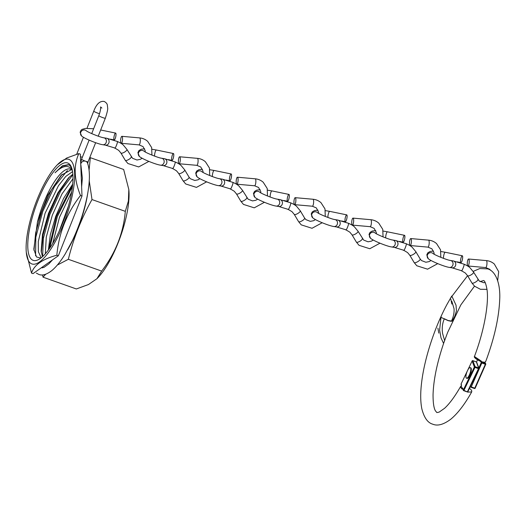 <?xml version="1.0" encoding="UTF-8"?>
<svg xmlns="http://www.w3.org/2000/svg" width="526" height="526" viewBox="0 0 526 526"><rect width="100%" height="100%" fill="white"/><g stroke="black" fill="none" stroke-linecap="round" stroke-linejoin="round"><path stroke-width="0.79" d="M89.085 170.069L90.334 157.682L89.571 158.03M42.56 274.914L43.027 277.169L45.683 274.243M70.668 160.437A55.467 16.674 -70.5 0 0 57.308 164.816A55.467 16.674 -70.5 0 0 26.3 252.427A55.467 16.674 -70.5 0 0 30.107 262.882A55.467 16.674 -70.5 0 0 63.738 223.543A55.467 16.674 -70.5 0 0 70.668 160.437M26.3 252.427L31.521 273.099C34.032 265.065 42.468 259.108 56.841 255.228C58.84 233.163 66.723 213.247 80.491 195.488C74.028 179.471 73.476 165.512 78.834 153.612L66.756 158.004L57.308 164.816M31.501 259.364A51.653 15.53 -70.5 0 0 38.648 259.509A51.653 15.53 -70.5 0 0 65.027 216.844A51.653 15.53 -70.5 0 0 71.358 167.077A51.653 15.53 -70.5 0 0 69.274 163.954A51.653 15.53 -70.5 0 0 37.951 200.59A51.653 15.53 -70.5 0 0 31.501 259.364M72.213 169.793L71.28 168.622C67.302 164.743 61.884 166.124 55.026 172.765L62.377 165.815L68.38 164.658L70.004 165.644L71.707 168.004M40.831 258.075L36.504 256.971L33.828 249.14L37.418 222.182L47.827 195.225L61.148 175.27L71.398 169.655M72.371 170.523A46.755 14.057 -70.5 0 0 71.891 170.036A46.755 14.057 -70.5 0 0 70.392 169.142A46.755 14.057 -70.5 0 0 37.418 222.182M72.568 171.621L65.796 176.407L58.425 185.757L45.085 213.293L38.286 241.539L38.365 251.704L41.166 257.819M72.996 178.722L62.015 193.897L52.311 215.233L46.281 237.075L45.328 253.788M48.372 250.001L50.364 234.583L55.736 216.278L63.613 198.387L72.7 184.113M42.461 256.714L41.14 251.178L42.474 234.53L48.484 213.365L57.88 192.792L68.498 177.887L72.864 174.178M59.195 231.19L68.426 206.12M71.648 192.01L59.497 217.277L52.685 243.525M31.521 273.099L33.026 273.632L58.347 255.761L56.841 255.228M80.491 195.488L81.997 196.02L58.347 255.761M78.834 153.612L80.34 154.144L81.997 196.02M67.578 249.929A55.605 16.72 -70.5 0 0 87.822 192.726M57.347 265.038L68.341 259.298C73.495 238.344 81.385 218.428 91.997 199.558L89.242 180.859M90.334 157.682L123.656 169.471L128.817 189.511L128.397 201.037L125.313 211.347C123.36 233.294 115.477 253.21 101.663 271.094L96.942 278.708L88.434 284.559L76.342 288.965L43.027 277.169M91.997 199.558L125.313 211.347M68.341 259.298L101.663 271.094M96.942 278.708L97.869 277.754A55.467 16.674 -70.5 0 0 128.877 190.142L128.817 189.511M33.966 250.376L35.656 232.814L41.883 211.084L51.377 190.011L62.18 174.251M41.298 252.506L43.04 235.01L49.253 213.431L58.702 192.549L69.425 176.973M48.688 249.567L56.446 216.278L72.654 184.626M60.832 227.534L67.315 209.907M55.026 172.765L62.502 166.117L68.748 164.809M35.59 255.741L35.821 237.226L42.797 211.367L54.5 186.454L67.427 170.47M42.613 256.583L43.342 238.502L49.957 214.286L60.766 190.806L72.904 174.711M49.72 248.114L57.36 216.567L72.457 186.48M105.47 145.15L102.761 144.722A3.504 3.09 99 0 0 106.134 142.585A3.504 3.09 99 0 0 103.852 137.805L106.561 138.233A3.504 3.09 99 0 1 106.64 138.246A3.504 3.09 99 0 1 107.297 138.456A3.504 3.09 99 0 1 108.836 143.013A3.504 3.09 99 0 1 105.47 145.15A3.504 3.09 99 0 1 105.391 145.137L114.675 147.938C114.924 149.871 118.396 141.106 117.232 141.468L117.055 141.402M126.851 149.338A3.504 1.078 149.2 0 1 126.911 149.404A3.504 1.078 149.2 0 1 126.917 149.423A3.504 1.078 149.2 0 1 124.609 152.06A3.504 1.078 149.2 0 1 120.973 153.092A3.504 1.078 149.2 0 1 120.921 153.027A3.504 1.078 149.2 0 1 120.908 153.013A3.504 1.078 149.2 0 1 120.881 152.954M121.098 143.223A3.504 0.92 -84.9 0 0 121.269 143.302A3.504 0.92 -84.9 0 0 122.466 140.232A3.504 0.92 -84.9 0 0 122.065 136.405A3.504 0.92 -84.9 0 0 121.894 136.326A3.504 0.92 -84.9 0 0 120.697 139.397A3.504 0.92 -84.9 0 0 121.098 143.223M114.05 136.582A3.504 0.848 -78.4 0 1 115.635 133.078A3.504 0.848 -78.4 0 1 115.812 136.431A3.504 0.848 -78.4 0 1 114.221 139.936A3.504 0.848 -78.4 0 1 114.05 136.582M184.626 169.786A3.504 1.078 149.2 0 1 184.685 169.852A3.504 1.078 149.2 0 1 182.39 172.508A3.504 1.078 149.2 0 1 178.748 173.541A3.504 1.078 149.2 0 1 178.695 173.481L176.48 170.805L172.449 168.386C172.699 170.319 176.171 161.554 175.013 161.916L174.836 161.85M163.244 165.598L160.542 165.171A3.504 3.09 99 0 0 163.908 163.034A3.504 3.09 99 0 0 161.633 158.254L164.342 158.681A3.504 3.09 99 0 1 164.414 158.694A3.504 3.09 99 0 1 165.072 158.905A3.504 3.09 99 0 1 166.617 163.461A3.504 3.09 99 0 1 163.244 165.598A3.504 3.09 99 0 1 163.165 165.585L172.528 168.438M178.879 163.671A3.504 0.92 -84.9 0 0 179.05 163.75A3.504 0.92 -84.9 0 0 180.247 160.68A3.504 0.92 -84.9 0 0 179.839 156.853A3.504 0.92 -84.9 0 0 179.668 156.774A3.504 0.92 -84.9 0 0 178.472 159.845A3.504 0.92 -84.9 0 0 178.879 163.671M164.414 158.694L174.928 161.863C177.933 163.152 180.004 164.395 181.154 165.585L184.685 169.852A3.504 1.078 149.2 0 1 184.698 169.872L189.051 177.163A3.504 1.078 149.2 0 1 186.743 179.8A3.504 1.078 149.2 0 1 183.107 180.839A3.504 1.078 149.2 0 1 183.041 180.753A3.504 1.078 149.2 0 1 183.002 180.655M171.824 157.031A3.504 0.848 -78.4 0 1 173.416 153.526A3.504 0.848 -78.4 0 1 173.587 156.879A3.504 0.848 -78.4 0 1 172.002 160.384A3.504 0.848 -78.4 0 1 171.824 157.031M300.182 210.683A3.504 1.078 149.2 0 1 300.241 210.748A3.504 1.078 149.2 0 1 297.946 213.405A3.504 1.078 149.2 0 1 294.304 214.437A3.504 1.078 149.2 0 1 294.251 214.378L292.035 211.702L288.005 209.282C288.255 211.215 291.726 202.451 290.562 202.812L290.391 202.747M278.8 206.494L276.091 206.067A3.504 3.09 99 0 0 279.464 203.93A3.504 3.09 99 0 0 277.189 199.15L279.891 199.578A3.504 3.09 99 0 1 279.97 199.591A3.504 3.09 99 0 1 280.628 199.801A3.504 3.09 99 0 1 282.173 204.358A3.504 3.09 99 0 1 278.8 206.494A3.504 3.09 99 0 1 278.721 206.481L288.084 209.335M294.435 204.568A3.504 0.92 -84.9 0 0 294.606 204.647A3.504 0.92 -84.9 0 0 295.796 201.576A3.504 0.92 -84.9 0 0 295.395 197.75A3.504 0.92 -84.9 0 0 295.224 197.671A3.504 0.92 -84.9 0 0 294.027 200.741A3.504 0.92 -84.9 0 0 294.435 204.568M279.97 199.591L290.483 202.76C293.488 204.049 295.559 205.291 296.703 206.481L300.241 210.748A3.504 1.078 149.2 0 1 300.254 210.768L304.607 218.06A3.504 1.078 149.2 0 1 302.299 220.696A3.504 1.078 149.2 0 1 298.663 221.735A3.504 1.078 149.2 0 1 298.59 221.65A3.504 1.078 149.2 0 1 298.551 221.551M287.38 197.934A3.504 0.848 -78.4 0 1 288.965 194.423A3.504 0.848 -78.4 0 1 289.142 197.776A3.504 0.848 -78.4 0 1 287.558 201.28A3.504 0.848 -78.4 0 1 287.38 197.934M221.025 186.046L218.316 185.619A3.504 3.09 99 0 0 221.683 183.482A3.504 3.09 99 0 0 219.408 178.702L222.117 179.129A3.504 3.09 99 0 1 222.196 179.142A3.504 3.09 99 0 1 222.853 179.353A3.504 3.09 99 0 1 224.392 183.909A3.504 3.09 99 0 1 221.025 186.046A3.504 3.09 99 0 1 220.946 186.033L230.224 188.834C230.48 190.767 233.945 182.003 232.788 182.364L232.61 182.298M242.407 190.234A3.504 1.078 149.2 0 1 242.466 190.3A3.504 1.078 149.2 0 1 242.473 190.32A3.504 1.078 149.2 0 1 240.165 192.957A3.504 1.078 149.2 0 1 236.529 193.989A3.504 1.078 149.2 0 1 236.47 193.93A3.504 1.078 149.2 0 1 236.463 193.91A3.504 1.078 149.2 0 1 236.43 193.851M236.654 184.12A3.504 0.92 -84.9 0 0 236.825 184.199A3.504 0.92 -84.9 0 0 238.022 181.128A3.504 0.92 -84.9 0 0 237.614 177.301A3.504 0.92 -84.9 0 0 237.443 177.223A3.504 0.92 -84.9 0 0 236.253 180.293A3.504 0.92 -84.9 0 0 236.654 184.12M229.606 177.486A3.504 0.848 -78.4 0 1 231.19 173.975A3.504 0.848 -78.4 0 1 231.361 177.328A3.504 0.848 -78.4 0 1 229.777 180.832A3.504 0.848 -78.4 0 1 229.606 177.486M357.963 231.131A3.504 1.078 149.2 0 1 358.015 231.197A3.504 1.078 149.2 0 1 358.028 231.216A3.504 1.078 149.2 0 1 355.721 233.853A3.504 1.078 149.2 0 1 352.085 234.885A3.504 1.078 149.2 0 1 352.025 234.826L349.81 232.15L345.779 229.73C346.029 231.664 349.501 222.899 348.343 223.261L348.166 223.195M336.581 226.943L333.872 226.515A3.504 3.09 99 0 0 337.238 224.378A3.504 3.09 99 0 0 334.963 219.598L337.672 220.026A3.504 3.09 99 0 1 337.751 220.039A3.504 3.09 99 0 1 338.402 220.249A3.504 3.09 99 0 1 339.947 224.806A3.504 3.09 99 0 1 336.581 226.943A3.504 3.09 99 0 1 336.502 226.93L345.858 229.783M362.315 238.429A3.504 1.078 149.2 0 1 362.381 238.508A3.504 1.078 149.2 0 1 360.073 241.145A3.504 1.078 149.2 0 1 356.437 242.184A3.504 1.078 149.2 0 1 356.372 242.098L352.019 234.813A3.504 1.078 149.2 0 1 352.012 234.806A3.504 1.078 149.2 0 1 351.986 234.747M352.21 225.016A3.504 0.92 -84.9 0 0 352.381 225.095A3.504 0.92 -84.9 0 0 353.577 222.025A3.504 0.92 -84.9 0 0 353.17 218.198A3.504 0.92 -84.9 0 0 352.999 218.119A3.504 0.92 -84.9 0 0 351.802 221.19A3.504 0.92 -84.9 0 0 352.21 225.016M345.161 218.382A3.504 0.848 -78.4 0 1 346.746 214.871A3.504 0.848 -78.4 0 1 346.917 218.224A3.504 0.848 -78.4 0 1 345.332 221.729A3.504 0.848 -78.4 0 1 345.161 218.382M415.737 251.579A3.504 1.078 149.2 0 1 415.796 251.645A3.504 1.078 149.2 0 1 413.495 254.301A3.504 1.078 149.2 0 1 409.859 255.334A3.504 1.078 149.2 0 1 409.807 255.274L407.591 252.598L403.56 250.179C403.81 252.112 407.282 243.347 406.118 243.709L405.94 243.643M394.355 247.391L391.646 246.964A3.504 3.09 99 0 0 395.019 244.827A3.504 3.09 99 0 0 392.738 240.047L395.447 240.474A3.504 3.09 99 0 1 395.526 240.487A3.504 3.09 99 0 1 396.183 240.704A3.504 3.09 99 0 1 397.722 245.254A3.504 3.09 99 0 1 394.355 247.391A3.504 3.09 99 0 1 394.276 247.378L403.639 250.231M409.984 245.464A3.504 0.92 -84.9 0 0 410.155 245.543A3.504 0.92 -84.9 0 0 411.352 242.473A3.504 0.92 -84.9 0 0 410.951 238.646A3.504 0.92 -84.9 0 0 410.78 238.567A3.504 0.92 -84.9 0 0 409.583 241.638A3.504 0.92 -84.9 0 0 409.984 245.464M395.526 240.487L406.039 243.656C409.044 244.945 411.115 246.188 412.259 247.378L415.796 251.645A3.504 1.078 149.2 0 1 415.803 251.665L420.162 258.956A3.504 1.078 149.2 0 1 417.854 261.593A3.504 1.078 149.2 0 1 414.212 262.632A3.504 1.078 149.2 0 1 414.146 262.546A3.504 1.078 149.2 0 1 414.107 262.448M402.936 238.83A3.504 0.848 -78.4 0 1 404.52 235.319A3.504 0.848 -78.4 0 1 404.698 238.672A3.504 0.848 -78.4 0 1 403.107 242.177A3.504 0.848 -78.4 0 1 402.936 238.83M473.512 272.027A3.504 1.078 149.2 0 1 473.571 272.093A3.504 1.078 149.2 0 1 473.584 272.113A3.504 1.078 149.2 0 1 471.276 274.75A3.504 1.078 149.2 0 1 467.634 275.782A3.504 1.078 149.2 0 1 467.581 275.723L465.365 273.047L461.335 270.627C461.585 272.56 465.056 263.796 463.899 264.157L463.722 264.091M452.13 267.839L449.428 267.412A3.504 3.09 99 0 0 452.794 265.275A3.504 3.09 99 0 0 450.519 260.495L453.228 260.922A3.504 3.09 99 0 1 453.3 260.935A3.504 3.09 99 0 1 453.958 261.152A3.504 3.09 99 0 1 455.503 265.702A3.504 3.09 99 0 1 452.13 267.839A3.504 3.09 99 0 1 452.051 267.826L461.414 270.68M477.871 279.326A3.504 1.078 149.2 0 1 477.937 279.405A3.504 1.078 149.2 0 1 475.629 282.041A3.504 1.078 149.2 0 1 471.993 283.08A3.504 1.078 149.2 0 1 471.927 282.995L467.575 275.709A3.504 1.078 149.2 0 1 467.568 275.703A3.504 1.078 149.2 0 1 467.542 275.644M467.765 265.913A3.504 0.92 -84.9 0 0 467.936 265.992A3.504 0.92 -84.9 0 0 469.133 262.921A3.504 0.92 -84.9 0 0 468.725 259.094A3.504 0.92 -84.9 0 0 468.554 259.016A3.504 0.92 -84.9 0 0 467.358 262.086A3.504 0.92 -84.9 0 0 467.765 265.913M460.71 259.279A3.504 0.848 -78.4 0 1 462.301 255.767A3.504 0.848 -78.4 0 1 462.472 259.121A3.504 0.848 -78.4 0 1 460.888 262.625A3.504 0.848 -78.4 0 1 460.71 259.279M481.533 361.717L480.771 361.895L480.468 361.184C478.555 360.797 473.433 357.437 474.426 356.51L481.27 361.086L481.533 361.717L484.735 362.342L484.906 362.822M473.117 271.429L479.83 268.536L487.714 268.904C494.992 270.791 500.673 282.245 499.7 299.919C498.865 318.171 494.216 338.672 485.741 361.434L485.327 361.71A79.742 23.972 109.5 0 1 485.005 362.565M474.505 286.144L460.842 304.889L447.619 332.491L443.582 343.445L440.992 337.83L439.604 330.039L440.985 317.349L439.309 320.367L441.235 316.054L440.985 317.349L448.04 320.617L451.321 321.34C453.451 316.987 454.359 312.766 454.037 308.69L451.814 301.201M481.816 363.006L471.25 386.919L474.774 388.162L485.347 364.255L481.816 363.006L481.428 362.144L485.459 363.571L484.735 362.342M437.908 328.119L438.783 333.109M450.802 299.13L451.86 304.028M480.317 361.125L480.771 361.895L480.448 361.158L474.715 357.246M481.053 361.513L481.428 362.144L478.838 368.003M480.725 361.395L480.764 360.737M463.051 389.082L462.683 388.175L463.353 389.963L474.367 367.003L472.118 361L461.105 383.96L461.572 385.216A72.654 21.842 109.5 0 1 461.177 385.92M462.17 389.095C460.48 387.609 460.125 386.584 461.111 386.038L462.255 388.116L462.17 389.095A79.742 23.972 -70.5 0 0 462.683 388.175M461.249 385.887L460.651 386.419C454.924 396.433 449.559 403.725 444.555 408.308L439.138 412.114L436.869 412.568L435.37 410.76C433.799 407.972 433.029 402.607 433.056 394.671C433.529 379.299 437.376 361.244 444.608 340.5L442.603 333.523C441.781 328.375 442.353 323.451 444.319 318.743L448.093 320.512L452.169 321.149L454.806 316.205L456.437 310.899L456.029 305.185L451.781 296.006L447.067 304.278C434.693 327.198 424.541 358.226 421.681 382.021C420.34 392.626 420.392 401.548 421.839 408.787C424.094 417.69 427.73 422.825 432.753 424.186C437.632 426.251 443.681 424.561 450.887 419.123C457.903 413.258 464.839 404.192 471.697 391.929L467.995 392.113M467.469 391.62L478.482 368.66L474.958 367.411L463.945 390.371L467.66 392.048L463.735 390.654M461.111 386.038L462.255 388.116M468.055 391.291L469.448 388.372M467.502 391.699L467.66 392.048L467.502 391.699M467.035 371.711A5.602 1.683 109.5 0 1 470.257 367.628A5.602 1.683 109.5 0 1 469.731 374.111A5.602 1.683 109.5 0 1 466.516 378.194A5.602 1.683 109.5 0 1 467.035 371.711M470.257 367.628L470.75 367.805A5.602 1.683 109.5 0 1 470.231 374.288A5.602 1.683 109.5 0 1 467.016 378.372L466.516 378.194M80.439 156.689A3.504 0.408 21.6 0 0 80.616 156.748A3.504 0.408 21.6 0 0 82.345 157.267M101.893 108.073L100.571 106.923C100.834 108.836 100.256 111.736 98.829 115.635A3.504 0.408 -158.4 0 0 102.925 117.673A3.504 0.408 -158.4 0 0 105.338 118.212C107.212 112.452 107.981 109.02 107.652 107.915L107.383 105.292C107.251 103.819 106.199 102.55 104.227 101.472C99.979 100.716 96.495 103.938 93.773 111.137A3.504 0.408 21.6 0 0 97.869 113.175A3.504 0.408 21.6 0 0 99.526 113.682M36.373 273.106L38.806 274.421C42.304 275.907 46.709 274.572 52.028 270.41C56.407 266.695 60.812 261.192 65.244 253.913L72.358 240.684C79.15 226.265 84.068 211.551 87.119 196.54C89.473 184.731 90.59 171.864 87.52 163.021A3.504 3.143 159.7 0 0 85.672 161.252A3.504 0.408 -158.4 0 1 81.576 159.214L80.682 162.738M95.647 142.697L88.085 161.791A3.504 0.408 -158.4 0 1 85.672 161.252A3.504 3.143 159.7 0 0 81.924 162.021A3.504 3.143 159.7 0 0 80.951 165.453L82.358 178.202L81.635 186.789M121.269 143.302L139.035 144.88A3.504 0.92 -84.9 0 0 140.232 141.81A3.504 0.92 -84.9 0 0 139.824 137.983A3.504 0.92 -84.9 0 0 139.66 137.904C142.71 138.193 145.38 139.344 147.661 141.343L151.659 147.576L151.935 155.091M131.204 156.636A3.504 1.078 149.2 0 1 131.276 156.715A3.504 1.078 149.2 0 1 128.969 159.352A3.504 1.078 149.2 0 1 125.326 160.391A3.504 1.078 149.2 0 1 125.26 160.305A3.504 1.078 149.2 0 1 125.221 160.206M103.852 137.805C100.913 137.536 88.243 132.506 86.244 130.75L86.251 130.75A3.504 3.314 131.7 0 0 80.563 133.006A3.504 3.314 131.7 0 0 81.589 135.978L80.123 132.197L81.142 130.132L82.076 129.37L85.455 128.423L93.635 128.745M179.05 163.75L196.816 165.328A3.504 0.92 -84.9 0 0 198.006 162.258A3.504 0.92 -84.9 0 0 197.605 158.431A3.504 0.92 -84.9 0 0 197.434 158.352C200.485 158.648 203.154 159.792 205.436 161.791L209.44 168.024L209.716 175.539M161.633 158.254C158.688 157.984 146.024 152.954 144.019 151.199L144.025 151.199A3.504 3.314 131.7 0 0 138.338 153.454A3.504 3.314 131.7 0 0 139.364 156.426L137.897 152.645L138.917 150.581L141.165 149.246L144.643 148.786M154.611 156.13A3.504 0.848 -78.4 0 1 154.723 153.921A3.504 0.848 -78.4 0 1 154.789 153.526A3.504 0.848 -78.4 0 1 156.38 150.015L173.416 153.526M188.985 177.084A3.504 1.078 149.2 0 1 189.051 177.163L190.353 178.741L194.751 180.457L198.065 179.807L199.906 178.702M294.606 204.647L312.365 206.225A3.504 0.92 -84.9 0 0 313.562 203.154A3.504 0.92 -84.9 0 0 313.161 199.328A3.504 0.92 -84.9 0 0 312.99 199.249C316.041 199.545 318.71 200.689 320.991 202.688L324.996 208.921L325.272 216.436M277.189 199.15C274.243 198.881 261.58 193.851 259.574 192.095L259.581 192.102A3.504 3.314 131.7 0 0 253.894 194.35A3.504 3.314 131.7 0 0 254.919 197.322L253.453 193.542L254.472 191.477L256.714 190.142L260.192 189.682M270.167 197.026A3.504 0.848 -78.4 0 1 270.279 194.817A3.504 0.848 -78.4 0 1 270.344 194.423A3.504 0.848 -78.4 0 1 271.929 190.912L288.965 194.423M304.541 217.981A3.504 1.078 149.2 0 1 304.607 218.06L305.908 219.638L310.307 221.354L313.614 220.703L315.455 219.598M236.825 184.199L254.591 185.777A3.504 0.92 -84.9 0 0 255.787 182.706A3.504 0.92 -84.9 0 0 255.38 178.879A3.504 0.92 -84.9 0 0 255.209 178.801C258.266 179.096 260.929 180.24 263.21 182.239L267.215 188.472L267.491 195.988M246.76 197.533A3.504 1.078 149.2 0 1 246.825 197.612A3.504 1.078 149.2 0 1 244.524 200.248A3.504 1.078 149.2 0 1 240.882 201.287A3.504 1.078 149.2 0 1 240.816 201.202A3.504 1.078 149.2 0 1 240.776 201.103M219.408 178.702C216.462 178.432 203.799 173.402 201.8 171.647L201.806 171.654A3.504 3.314 131.7 0 0 196.113 173.902A3.504 3.314 131.7 0 0 197.145 176.874L195.679 173.093L196.691 171.029L198.94 169.694L202.418 169.234M212.386 176.578A3.504 0.848 -78.4 0 1 212.497 174.369A3.504 0.848 -78.4 0 1 212.57 173.975A3.504 0.848 -78.4 0 1 214.154 170.463L231.19 173.975M352.381 225.095L370.146 226.673A3.504 0.92 -84.9 0 0 371.343 223.603A3.504 0.92 -84.9 0 0 370.935 219.776A3.504 0.92 -84.9 0 0 370.764 219.697C373.822 219.993 376.485 221.137 378.766 223.136L382.77 229.369L383.046 236.884M379.969 243.19L369.791 248.732L359.028 245.313L356.372 242.098A3.504 1.078 149.2 0 1 356.332 241.999M334.963 219.598C332.018 219.329 319.354 214.299 317.349 212.543L317.356 212.55A3.504 3.314 131.7 0 0 317.356 212.543A3.504 3.314 131.7 0 0 311.668 214.799A3.504 3.314 131.7 0 0 312.694 217.771L311.234 213.99L312.247 211.925L314.495 210.591L317.974 210.13M327.941 217.475A3.504 0.848 -78.4 0 1 328.053 215.265A3.504 0.848 -78.4 0 1 328.125 214.871A3.504 0.848 -78.4 0 1 329.71 211.36L346.746 214.871M410.155 245.543L427.921 247.121A3.504 0.92 -84.9 0 0 429.117 244.051A3.504 0.92 -84.9 0 0 428.71 240.224A3.504 0.92 -84.9 0 0 428.545 240.145C431.596 240.441 434.266 241.585 436.547 243.584L440.545 249.817L440.821 257.332M392.738 240.047C389.799 239.777 377.129 234.747 375.13 232.992L375.137 232.998A3.504 3.314 131.7 0 0 369.449 235.247A3.504 3.314 131.7 0 0 370.475 238.219L369.009 234.438L370.028 232.374L372.27 231.039L375.748 230.579M385.722 237.923A3.504 0.848 -78.4 0 1 385.834 235.714A3.504 0.848 -78.4 0 1 385.9 235.319A3.504 0.848 -78.4 0 1 387.484 231.815L404.52 235.319M420.09 258.877A3.504 1.078 149.2 0 1 420.162 258.956L421.457 260.534L425.856 262.25L429.17 261.6L431.011 260.495M467.936 265.992L485.702 267.57A3.504 0.92 -84.9 0 0 486.892 264.499A3.504 0.92 -84.9 0 0 486.491 260.672A3.504 0.92 -84.9 0 0 486.32 260.594C489.371 260.889 492.04 262.033 494.322 264.032L498.687 271.686L497.662 280.608M486.991 289.359L480.37 289.274L474.583 286.21L471.927 282.995A3.504 1.078 149.2 0 1 471.888 282.896M450.519 260.495C447.573 260.225 434.91 255.195 432.905 253.44L432.911 253.447A3.504 3.314 131.7 0 0 427.224 255.695A3.504 3.314 131.7 0 0 428.249 258.667L426.783 254.886L427.802 252.822L430.051 251.487L433.529 251.027M443.497 258.371A3.504 0.848 -78.4 0 1 443.609 256.162A3.504 0.848 -78.4 0 1 443.674 255.767A3.504 0.848 -78.4 0 1 445.266 252.263L462.301 255.767M485.347 364.255L485.459 363.571A0.559 0.519 149.6 0 1 485.741 364.248L485.347 364.255M485.708 364.321L475.175 388.208L474.478 388.51L471 387.261M470.468 386.262L474.307 378.253M477.529 359.817L476.549 362.033M474.537 388.504A0.559 0.519 149.6 0 0 475.129 388.234M470.638 386.551A0.559 0.519 149.6 0 0 470.921 387.228L471.25 386.919L470.638 386.551M462.683 388.609L463.334 390.338A0.559 0.506 159.5 0 1 463.353 389.963L463.945 390.371L463.63 390.621A0.559 0.506 159.5 0 1 463.334 390.338A0.559 0.559 0 0 0 463.669 390.667L467.673 392.087L478.903 368.608A0.559 0.506 159.5 0 0 478.627 367.95L476.378 361.947L472.854 360.698L475.103 366.701L478.627 367.95L478.482 368.66L478.903 368.667A0.559 0.559 0 0 0 478.923 368.233L476.674 362.23A0.559 0.506 159.5 0 0 476.378 361.947L476.273 361.908M478.851 368.706L467.66 392.048M461.085 384.335A0.559 0.506 -20.5 0 1 461.105 383.96L461.105 383.895A0.559 0.559 0 0 0 461.085 384.335L461.48 385.387M461.151 383.855L472.118 361A0.559 0.506 159.5 0 1 472.854 360.698L472.729 360.672M472.19 360.889L472.118 360.935A0.559 0.559 0 0 1 472.808 360.652L476.339 361.895A0.559 0.559 0 0 1 476.674 362.23M474.367 367.003L474.958 367.411L475.103 366.701A0.559 0.506 159.5 0 0 474.367 367.003M42.534 267.865L41.646 267.55M80.761 164.776L80.951 165.453M105.338 118.212L98.224 136.181M76.908 208.875L63.488 242.775M52.561 259.844L48.773 263.94L43.934 267.405L41.232 267.846M88.085 161.791L87.645 163.54M98.829 115.635L91.715 133.604M89.131 140.12L81.576 159.214M76.704 154.236L83.424 137.273M86.961 128.331L93.773 111.137M80.609 161.015L81.122 160.522M148.858 161.397L138.68 166.939L127.917 163.52L125.26 160.305L120.914 153.02L118.705 150.357L114.747 147.99M139.035 144.88L143.006 146.57L145.215 150.712L145.294 152.001M142.125 158.254L140.284 159.358L136.97 160.009L132.572 158.293L126.917 149.423M102.761 144.722C98.138 144.137 84.305 138.548 81.589 135.978M126.911 149.404L123.373 145.137C122.229 143.946 120.158 142.704 117.16 141.415L106.64 138.246M100.676 129.994L115.635 133.078M102.748 137.575L103.944 137.819M110.513 139.173L114.221 139.936M139.66 137.904L121.894 136.326M206.633 181.845L196.461 187.387L185.698 183.969L183.041 180.753L178.689 173.468M196.816 165.328L200.781 167.018L202.997 171.16L203.075 172.449M160.542 165.171C155.92 164.585 142.086 158.997 139.364 156.426M160.529 158.024L161.719 158.267M168.294 159.621L172.002 160.384M152.08 149.285L156.38 150.015M197.434 158.352L179.668 156.774M322.188 222.741L312.017 228.284L301.253 224.865L298.59 221.65L294.244 214.365M312.365 206.225L316.336 207.915L318.546 212.063L318.631 213.346M276.091 206.067C271.469 205.482 257.641 199.893 254.919 197.322M276.084 198.92L277.274 199.163M283.849 200.518L287.558 201.28M267.629 190.182L271.929 190.912M312.99 199.249L295.224 197.671M264.414 202.293L254.236 207.836L243.472 204.417L240.816 201.202L236.463 193.916L234.261 191.254L230.303 188.887M254.591 185.777L258.555 187.466L260.771 191.615L260.85 192.897M257.681 199.15L255.84 200.255L252.526 200.906L248.127 199.19L242.473 190.32M218.316 185.619C213.694 185.034 199.86 179.445 197.145 176.874M242.46 190.3L238.929 186.033C237.785 184.843 235.714 183.6 232.716 182.312L222.196 179.142M218.303 178.472L219.493 178.715M226.068 180.07L229.777 180.832M209.854 169.734L214.154 170.463M255.209 178.801L237.443 177.223M370.146 226.673L374.111 228.363L376.327 232.512L376.406 233.794M373.236 240.047L371.395 241.151L368.082 241.802L363.683 240.086L358.028 231.216M333.872 226.515C329.25 225.93 315.416 220.341 312.694 217.771M358.015 231.197L354.485 226.93C353.34 225.739 351.263 224.497 348.265 223.208L337.751 220.039M333.859 219.368L335.049 219.612M341.624 220.966L345.332 221.729M325.41 210.63L329.71 211.36M370.764 219.697L352.999 218.119M437.744 263.638L427.566 269.18L416.802 265.761L414.146 262.546L409.8 255.261M427.921 247.121L431.892 248.811L434.101 252.96L434.18 254.242M391.646 246.964C387.024 246.378 373.19 240.79 370.475 238.219M391.633 239.817L392.83 240.06M399.398 241.414L403.107 242.177M383.184 231.078L387.484 231.815M428.545 240.145L410.78 238.567M485.702 267.57L489.667 269.259L490.692 270.41M485.215 282.574L483.637 282.699L479.239 280.983L473.584 272.113M449.428 267.412C444.805 266.827 430.972 261.238 428.249 258.667M463.814 264.105L453.3 260.935M473.571 272.093L470.04 267.826C468.89 266.636 466.818 265.393 463.82 264.105M449.414 260.265L450.604 260.508M457.179 261.863L460.888 262.625M440.966 251.527L445.266 252.263M486.32 260.594L468.554 259.016M480.08 281.62L483.598 280.529C483.249 280.726 485.169 279.161 487.037 289.701C488.996 303.758 484.025 331.354 474.426 356.516M467.575 275.709L450.427 298.281M484.926 362.434L485.722 363.788A0.559 0.559 0 0 1 485.748 364.294L475.175 388.208A0.559 0.559 0 0 1 474.478 388.51L470.954 387.261A0.559 0.559 0 0 1 470.658 387.018L470.349 386.498M477.509 359.804L476.53 362.013M485.09 362.019L485.741 361.441M471.697 391.929L471.769 390.871L471.026 389.674L469.468 388.339"/></g></svg>
